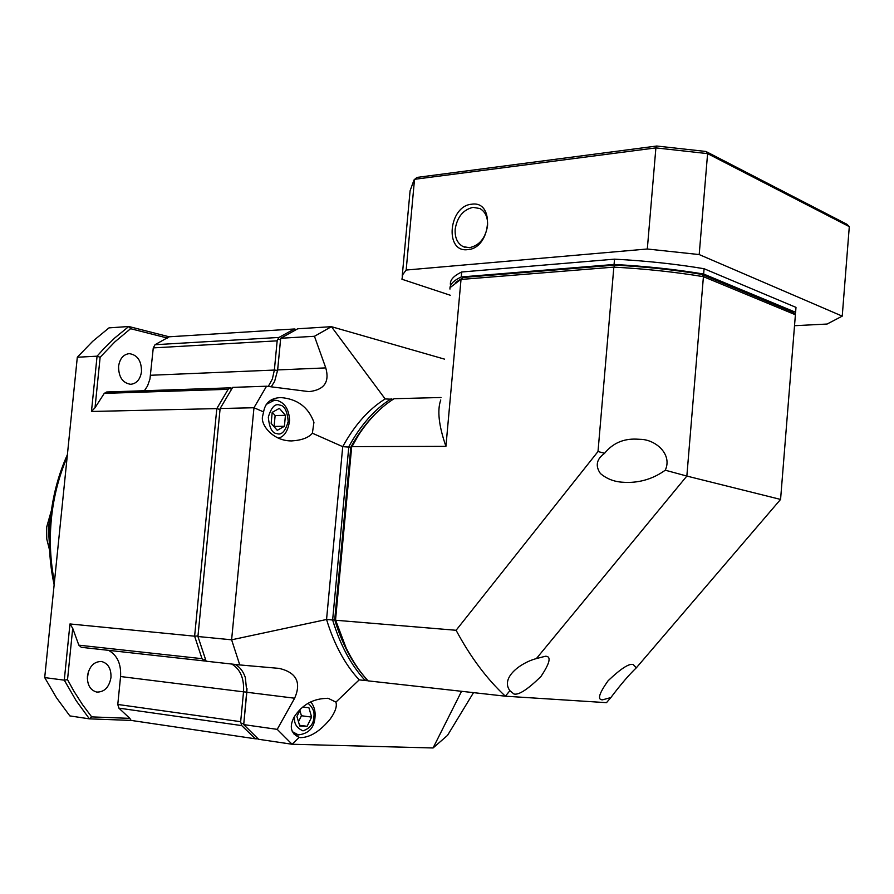 <?xml version="1.0" encoding="UTF-8"?>
<svg xmlns="http://www.w3.org/2000/svg" width="894" height="894" viewBox="0 0 894 894"><rect width="100%" height="100%" fill="white"/><g stroke="black" fill="none" stroke-linecap="round" stroke-linejoin="round"><path stroke-width="1.34" d="M118.701 371.256L118.489 367.758M141.509 371.613C141.509 360.841 137.43 354.851 129.272 353.644C123.361 354.382 119.796 358.606 118.578 366.305C118.589 377.033 122.623 383.034 130.669 384.297C136.681 383.615 140.302 379.391 141.509 371.613M87.355 678.87L88.327 671.841M110.979 677.507C111.269 668.645 108.118 663.314 101.536 661.504C93.971 661.459 89.277 666.321 87.433 676.087C87.154 684.882 90.249 690.213 96.72 692.068C104.397 692.202 109.146 687.341 110.979 677.507M144.392 390.723L147.532 385.951L149.957 379.034L153.276 347.889L277.162 340.837L274.369 370.06L277.609 370.395L277.453 371.792L280.705 338.256L297.724 328.78L331.428 326.679L444.474 359.12M258.154 738.88L255.349 738.802L241.738 725.604L241.224 723.939L243.827 723.224L247.001 688.57L246.811 692.146L243.526 691.844C244.263 678.445 240.341 669.181 231.769 664.052M295.21 329.964L294.417 328.981L296.216 329.484M230.518 387.828L106.643 391.997L104.24 393.382L95.021 407.765L100.128 357.276L114.901 341.843L130.602 328.701L128.781 326.5L169.156 336.792L294.417 328.981L278.917 337.451L278.123 338.792L280.515 339.966L277.609 370.395L280.705 338.256L314.453 336.289L331.428 326.679L385.158 398.936L393.192 399.283M277.162 340.837L278.123 338.792M268.278 386.454L272.346 379.056L274.369 370.06L150.55 375.268M232.183 388.141L229.914 388.052L231.278 389.516M197.987 635.913L194.624 636.193L216.806 408.603L228.171 389.303L229.914 388.052M206.078 661.091L204.469 660.957L201.999 658.677L194.624 636.193L69.967 623.956L64.279 680.155L44.7 677.596L77.309 357.242L97.066 356.181L91.467 411.475L216.806 408.603L220.036 409.508M203.474 660.353L205.274 658.979M120.567 676.534L243.526 691.844L240.665 721.693L117.784 704.461L120.567 676.534C121.249 663.873 117.226 655.146 108.487 650.329M241.224 723.939L240.665 721.693M44.7 677.596L56.523 697.801L69.844 715.904L89.411 718.854L131.139 720.419L255.349 738.802L256.679 737.595M100.128 357.276L97.066 356.181L103.514 348.995L114.711 337.999L128.781 326.5L109.001 327.874L92.663 341.34L77.309 357.242M169.156 336.792L155.031 344.704L153.276 347.889M91.467 411.475L95.021 407.765M69.967 623.956L72.716 628.326L78.84 645.177L81.309 647.323L204.458 660.957L81.309 647.323M117.784 704.461L118.868 708.126L129.82 718.363L91.68 716.887L82.416 704.506L73.844 691.084L67.531 679.641L72.716 628.326M131.139 720.419L129.82 718.363M130.602 328.701L167.524 338.077M91.68 716.887L89.411 718.854L76.091 700.572L64.279 680.155L67.531 679.641M314.453 336.289L325.774 367.903C329.774 382.017 324.187 389.918 309.011 391.628L266.535 386.219L253.974 407.742L231.613 639.813L239.771 664.935L206.134 661.214L197.932 636.517L220.125 408.524L253.974 407.742L263.585 411.911L262.668 416.012C260.065 424.404 272.793 441.2 291.723 440.921C301.691 440.284 308.575 437.714 312.375 433.21L342.726 446.654C354.627 425.052 368.764 409.15 385.158 398.936M263.585 411.911C265.216 402.68 270.994 397.897 280.917 397.584C297.411 398.959 308.419 407.206 313.939 422.314L312.375 433.21M235.055 664.421C239.793 666.879 243.224 671.271 245.347 677.585L246.822 692.258L243.716 724.609L258.623 739.293L292.07 744.244L299.222 737.36C290.706 733.438 289.064 726.565 294.294 716.753C302.541 704.316 313.883 698.192 328.31 698.382L335.921 702.114L359.198 679.876C345.028 664.577 334.155 644.44 326.556 619.486L231.613 639.813L197.932 636.517M299.222 737.36L300.362 737.662C310.129 737.505 320.097 731.27 330.266 718.966C335.306 711.937 337.194 706.327 335.921 702.114M325.774 367.903L277.676 369.926L274.626 381.38L271.184 386.845M220.125 408.524L232.697 387.37L266.535 386.219M243.716 724.609L246.822 692.258L294.64 698.214L277.218 729.359L243.716 724.609M239.771 664.935L279.185 668.399C296.395 672.467 301.546 682.401 294.64 698.214M473.518 692.638L447.536 735.36L433.065 747.976L292.07 744.244L277.218 729.359M376.81 412.447C367.054 421.767 358.393 433.355 350.817 447.235L342.726 446.654L326.556 619.486L332.635 619.989L348.828 446.631C360.718 424.974 374.843 409.016 391.226 398.78L392.187 399.931M461.55 691.297L433.065 747.976M359.198 679.876L365.233 680.546C351.085 665.214 340.223 645.021 332.635 619.989L334.725 619.777L350.817 447.235M367.97 680.736L365.233 680.546L366.663 679.295M364.853 677.216C351.867 662.309 341.821 643.166 334.725 619.777M285.443 415.341L279.375 408.357L272.201 412.357L271.15 423.387L277.274 430.338L284.404 426.282L285.443 415.341L275.14 415.531L272.301 412.29M300.73 708.786L296.92 716.463L299.736 726.029L307.1 726.308L311.626 717.1L308.855 707.59L302.451 707.277M284.404 426.282L274.1 426.416L275.14 415.531M311.626 717.1L301.434 715.748L299.892 710.495M298.473 721.726L301.434 715.748M307.1 726.308L299.512 725.257M598.008 451.515L604.579 453.303C612.602 443.368 623.174 438.641 636.282 439.122L640.395 439.334C655.38 439.468 672.701 454.174 665.27 470.199L686.849 476.066L536.378 658.576C520.99 662.532 500.148 677.708 509.904 690.693L505.367 696.191C486.928 679.094 470.501 657.124 456.096 630.281L335.507 620.235L351.7 446.62L445.927 446.363L461.025 279.442L613.843 267.127L598.008 451.515L456.096 630.281M604.556 453.359C596.51 459.114 595.125 465.83 600.399 473.518C606.735 478.849 614.178 481.754 622.716 482.224L626.281 482.425C640.585 482.659 653.581 478.581 665.27 470.199M536.378 658.576L545.362 656.263C551.52 656.118 550.034 662.879 540.915 676.534C527.628 689.497 518.632 695.308 513.916 693.99L509.904 690.693M440.988 397.506L394.086 398.713C380.844 406.982 368.954 419.163 358.427 435.255L351.431 447.637L335.395 619.576L346.134 647.949C352.392 660.845 359.712 671.819 368.093 680.87L505.367 696.191L606.49 702.662L610.859 697.566L602.556 699.823C597.125 699.924 598.991 693.554 608.144 680.703C620.894 668.589 629.242 663.203 633.187 664.555L636.349 667.796L780.574 499.422L686.849 476.066L703.422 276.671C675.372 272.022 645.513 268.837 613.843 267.127L614.916 265.105L463.338 277.453L455.381 282.571M450.867 287.019L463.338 277.453M440.764 399.976C437.065 410.234 438.786 425.7 445.927 446.363M780.574 499.422L795.403 314.744L793.012 312.274L701.678 274.357C674.478 269.865 645.557 266.781 614.916 265.105M795.403 314.744L703.422 276.671L701.678 274.357M636.349 667.796C629.175 674.612 620.682 684.536 610.859 697.566M469.417 247.683L463.193 246.643C457.382 243.492 454.711 237.67 455.18 229.177C457.214 216.963 463.181 209.677 473.06 207.352L479.944 208.559C485.464 211.8 488.001 217.544 487.543 225.802C485.42 238.24 479.374 245.526 469.417 247.683M471.73 204.212C495.399 200.312 491.074 248.566 467.629 249.638C444.307 252.834 448.598 205.843 471.73 204.212M406.167 270.044L647.312 249.001L655.894 147.89L414.525 179.314L406.167 270.044L402.792 274.57L401.931 279.241L450.263 295.243M647.312 249.001L699.197 254.566L842.237 316.13L827.095 324.041L794.52 325.707M449.973 289.075C449.57 284.705 453.336 280.671 461.248 276.961L614.066 264.468C645.736 266.177 675.596 269.362 703.645 274.022L795.604 312.285L794.777 314.096M699.197 254.566L707.601 153.623L655.894 147.89L656.766 146.024L417.006 177.414L414.034 179.917L410.089 190.802L402.211 276.19M795.604 312.285L795.995 307.38L704.081 268.725C676.043 264.032 646.194 260.847 614.524 259.159L461.695 272C453.057 276.134 449.358 280.638 450.61 285.499M656.766 146.024L705.902 151.466L846.819 224.226L849.3 226.64L842.237 316.13M703.645 274.022L704.081 268.725M614.524 259.159L614.066 264.468M461.248 276.961L461.695 272M849.3 226.64L707.601 153.623L705.902 151.466M67.139 457.169C58.948 476.111 53.718 496.416 51.45 518.095C49.282 539.797 50.287 561.074 54.445 581.927M50.712 516.073L48.343 527.214L49.427 544.602M155.031 344.704L278.917 337.451M228.171 389.303L104.24 393.382M78.84 645.177L201.999 658.677M241.738 725.604L118.868 708.126M279.688 405.083C284.415 405.44 287.253 410.927 288.203 421.543C285.309 431.299 281.565 435.333 276.961 433.624C272.201 433.355 269.317 427.857 268.323 417.129C271.295 407.284 275.084 403.261 279.688 405.083M308.061 703.343C312.866 707.467 314.777 712.082 313.805 717.2C313.682 723.782 310.073 728.342 302.988 730.856C296.361 727.839 293.601 723.011 294.696 716.362L294.741 715.993M298.574 735.024L292.249 731.594M266.166 404.457L274.536 400.166L277.363 400.49C284.94 402.948 289.019 409.575 289.589 420.381C288.226 430.696 284.482 436.607 278.336 438.127M67.396 454.666C58.512 474.289 52.88 495.444 50.489 518.118C48.231 540.87 49.449 563.086 54.143 584.799M46.622 527.248L51.416 510.44M101.536 661.504L100.966 661.437M46.622 527.292L46.779 539.071L49.617 550.302M294.137 734.399L297.892 734.924C308.575 733.84 314.275 727.928 315.012 717.189C315.571 711.233 314.163 706.126 310.799 701.868M280.068 397.606L280.917 397.584M327.36 698.27L328.31 698.393M277.665 668.231L279.185 668.399M270.67 400.266L274.045 400.177M636.282 439.122L635.086 439.133M463.193 246.643L465.014 247.314"/></g></svg>
